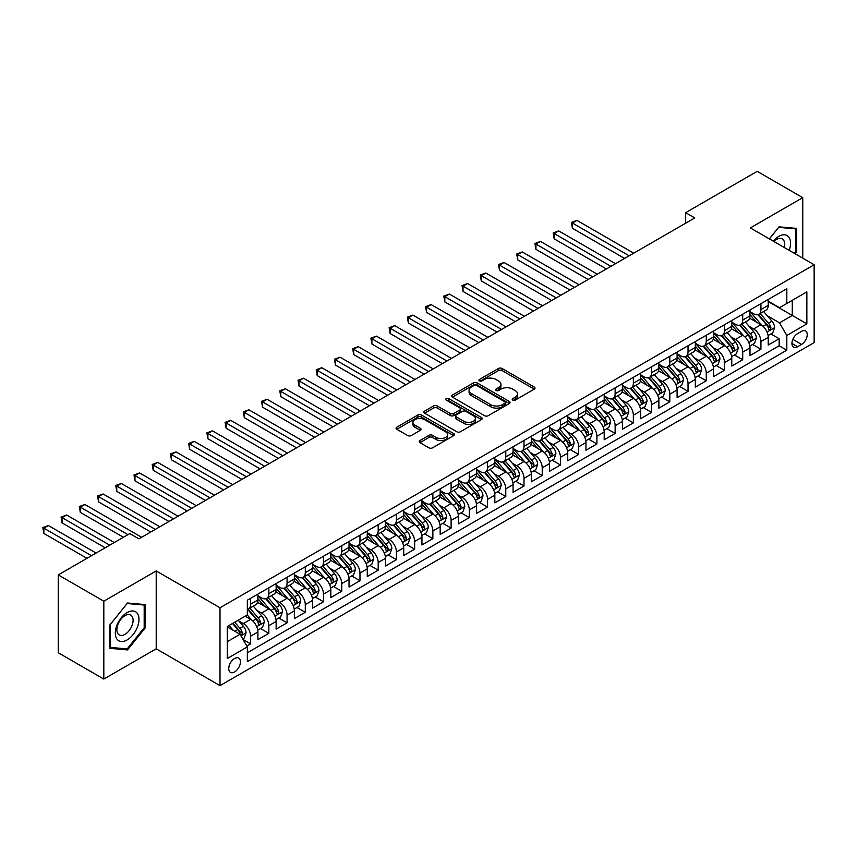 <?xml version="1.0" encoding="UTF-8"?>
<svg xmlns="http://www.w3.org/2000/svg" width="857" height="857" viewBox="0 0 857 857"><rect width="100%" height="100%" fill="white"/><g stroke="black" fill="none" stroke-linecap="round" stroke-linejoin="round"><path stroke-width="1.29" d="M512.754 400.09A1.768 1.018 0 0 0 515.261 400.09L534.265 389.121A2.528 1.457 0 0 0 535.004 388.082A2.528 1.457 0 0 0 534.265 387.053L502.063 368.467A2.528 1.457 0 0 0 498.485 368.467L479.481 379.437A1.768 1.018 0 0 0 478.956 380.154A1.768 1.018 0 0 0 479.481 380.883A1.768 1.018 0 0 0 481.988 380.883L484.441 379.458A8.099 4.671 0 0 1 495.892 379.458L498.57 381.011A8.099 4.671 0 0 1 500.949 384.322A8.099 4.671 0 0 1 498.57 387.621L496.117 389.046A1.768 1.018 0 0 0 495.592 389.764A1.768 1.018 0 0 0 496.117 390.492A1.768 1.018 0 0 0 498.624 390.492L501.077 389.067A8.099 4.671 0 0 1 512.529 389.067L515.218 390.621A8.099 4.671 0 0 1 517.585 393.92A8.099 4.671 0 0 1 515.218 397.23L512.754 398.644A1.768 1.018 0 0 0 512.229 399.373A1.768 1.018 0 0 0 512.754 400.09L512.754 398.644M234.582 671.963A8.249 4.767 120 0 0 239.971 664.689A8.249 4.767 120 0 0 238.707 658.08A8.249 4.767 120 0 0 234.582 658.497A8.249 4.767 120 0 0 229.194 665.76A8.249 4.767 120 0 0 230.458 672.37A8.249 4.767 120 0 0 234.582 671.963M419.951 440.552A2.528 1.457 0 0 0 419.212 441.591A2.528 1.457 0 0 0 419.951 442.619L428.982 447.836A2.528 1.457 0 0 0 432.56 447.836L453.674 435.645A2.528 1.457 0 0 0 454.414 434.617A2.528 1.457 0 0 0 453.674 433.588L421.473 414.992A2.528 1.457 0 0 0 417.895 414.992L396.78 427.182A2.528 1.457 0 0 0 396.041 428.211A2.528 1.457 0 0 0 396.78 429.25L407.696 435.549A2.528 1.457 0 0 0 411.274 435.549L420.305 430.332A2.528 1.457 0 0 0 421.055 429.293A2.528 1.457 0 0 0 420.305 428.264L414.895 425.136A6.77 3.91 0 0 1 412.913 422.372A6.77 3.91 0 0 1 417.091 418.762A6.77 3.91 0 0 1 424.472 419.619L445.672 431.853A6.77 3.91 0 0 1 447.654 434.617A6.77 3.91 0 0 1 443.476 438.227A6.77 3.91 0 0 1 436.095 437.381L432.56 435.335A2.528 1.457 0 0 0 428.982 435.335L419.951 440.552L419.951 442.619M156.21 570.944L103.815 601.196L58.255 574.897L58.255 652.755L103.815 679.065L156.21 648.813L220.003 685.643L220.003 607.774L156.21 570.944L156.21 648.813M802.763 258.171L802.763 197.667L750.357 227.919L814.15 264.749L220.003 607.774M802.763 197.667L757.192 171.357L685.664 212.665L685.664 223.184M58.255 574.897L129.782 533.59L138.898 538.849L694.77 217.924L685.664 212.665M484.623 415.72A2.528 1.457 0 0 0 488.201 415.72L509.304 403.529A2.528 1.457 0 0 0 510.054 402.49A2.528 1.457 0 0 0 509.304 401.462L477.103 382.875A2.528 1.457 0 0 0 473.535 382.875L452.421 395.056A2.528 1.457 0 0 0 451.682 396.095A2.528 1.457 0 0 0 452.421 397.123L484.623 415.72M446.958 400.476A1.768 1.018 0 0 1 448.757 400.722L481.452 419.609L460.38 431.778A2.528 1.457 0 0 1 456.802 431.778L424.601 413.181L424.601 411.114A2.528 1.457 0 0 0 423.861 412.153A2.528 1.457 0 0 0 424.601 413.181M424.601 411.114L433.631 405.907A2.528 1.457 0 0 1 437.209 405.907L450.279 413.438A2.528 1.457 0 0 0 453.856 413.438L459.845 409.978A2.528 1.457 0 0 0 460.584 408.95A2.528 1.457 0 0 0 459.845 407.921L446.251 400.069A1.768 1.018 0 0 1 445.726 399.341A1.768 1.018 0 0 1 446.818 398.398A1.768 1.018 0 0 1 448.757 398.623L481.495 417.52A2.528 1.457 0 0 1 482.234 418.559A2.528 1.457 0 0 1 481.495 419.587L481.495 417.52M246.837 646.049L250.619 643.864L243.056 639.504M238.749 620.918L243.334 623.553A10.305 5.956 60 0 1 250.619 636.183L257.914 631.973L257.914 639.654L268.841 633.344L260.549 628.556M256.982 610.398L261.556 613.034A10.305 5.956 60 0 1 268.841 625.664L276.136 621.454L276.136 629.134L287.074 622.825L278.782 618.036M275.204 599.868L279.778 602.514A10.305 5.956 60 0 1 287.074 615.144L294.358 610.934L294.358 618.615L305.296 612.294L297.004 607.517M293.426 589.348L298.011 591.994A10.305 5.956 60 0 1 305.296 604.614L312.591 600.414L312.591 608.095L323.517 601.775L315.226 596.986M311.659 578.829L316.233 581.464A10.305 5.956 60 0 1 323.517 594.094L330.813 589.884L330.813 597.565L341.75 591.255L333.459 586.467M329.881 568.309L334.455 570.944A10.305 5.956 60 0 1 341.75 583.574L349.035 579.364L349.035 587.045L359.972 580.735L351.681 575.947M348.103 557.778L352.677 560.424A10.305 5.956 60 0 1 359.972 573.054L367.267 568.844L367.267 576.525L378.194 570.205L369.903 565.427M366.335 547.259L370.91 549.905A10.305 5.956 60 0 1 378.194 562.524L385.489 558.325L385.489 566.006L396.427 559.685L388.135 554.897M384.557 536.739L389.132 539.374A10.305 5.956 60 0 1 396.427 552.004L403.711 547.794L403.711 555.475L414.649 549.166L406.357 544.377M402.779 526.219L407.354 528.855A10.305 5.956 60 0 1 414.649 541.485L421.944 537.275L421.944 544.956L432.871 538.646L424.579 533.857M421.012 515.689L425.586 518.335A10.305 5.956 60 0 1 432.871 530.965L440.166 526.755L440.166 534.436L451.103 528.116L442.812 523.338M439.234 505.169L443.808 507.815A10.305 5.956 60 0 1 451.103 520.435L458.388 516.235L458.388 523.916L469.325 517.596L461.034 512.807M457.456 494.65L462.03 497.285A10.305 5.956 60 0 1 469.325 509.915L476.61 505.705L476.61 513.386L487.547 507.076L479.256 502.288M475.689 484.13L480.263 486.765A10.305 5.956 60 0 1 487.547 499.395L494.843 495.185L494.843 502.866L505.78 496.557L497.488 491.768M493.911 473.6L498.485 476.246A10.305 5.956 60 0 1 505.78 488.876L513.064 484.666L513.064 492.347L524.002 486.026L515.71 481.248M512.132 463.08L516.707 465.726A10.305 5.956 60 0 1 524.002 478.345L531.286 474.146L531.286 481.827L542.224 475.506L533.932 470.718M530.365 452.56L534.939 455.196A10.305 5.956 60 0 1 542.224 467.826L549.519 463.616L549.519 471.296L560.457 464.987L552.154 460.198M548.587 442.041L553.161 444.676A10.305 5.956 60 0 1 560.457 457.306L567.741 453.096L567.741 460.777L578.679 454.467L570.387 449.679M566.809 431.51L571.383 434.156A10.305 5.956 60 0 1 578.679 446.786L585.963 442.576L585.963 450.257L596.901 443.937L588.609 439.159M585.042 420.991L589.616 423.637A10.305 5.956 60 0 1 596.901 436.256L604.196 432.057L604.196 439.737L615.133 433.417L606.831 428.629M603.264 410.471L607.838 413.106A10.305 5.956 60 0 1 615.133 425.736L622.418 421.526L622.418 429.207L633.355 422.897L625.064 418.109M621.486 399.951L626.06 402.586A10.305 5.956 60 0 1 633.355 415.217L640.64 411.006L640.64 418.687L651.577 412.378L643.286 407.589M639.718 389.421L644.293 392.067A10.305 5.956 60 0 1 651.577 404.697L658.872 400.487L658.872 408.168L669.81 401.847L661.508 397.07M657.94 378.901L662.515 381.547A10.305 5.956 60 0 1 669.81 394.166L677.094 389.967L677.094 397.648L688.032 391.328L679.74 386.539M676.162 368.381L680.737 371.017A10.305 5.956 60 0 1 688.032 383.647L695.316 379.437L695.316 387.118L706.254 380.808L697.962 376.019M694.384 357.862L698.969 360.497A10.305 5.956 60 0 1 706.254 373.127L713.549 368.917L713.549 376.598L724.476 370.288L716.184 365.5M712.617 347.331L717.191 349.977A10.305 5.956 60 0 1 724.476 362.607L731.771 358.397L731.771 366.078L742.708 359.758L734.417 354.98M730.839 336.812L735.413 339.458A10.305 5.956 60 0 1 742.708 352.077L749.993 347.878L749.993 355.559L760.93 349.238L760.93 341.557A10.305 5.956 -120 0 0 753.646 328.927L749.061 326.292M752.639 344.45L760.93 349.238M257.914 631.973A10.305 5.956 -120 0 0 250.619 619.354L245.156 616.194M276.136 621.454A10.305 5.956 -120 0 0 268.841 608.824L257.571 602.321M294.358 610.934A10.305 5.956 -120 0 0 287.074 598.304L275.804 591.801M312.591 600.414A10.305 5.956 -120 0 0 305.296 587.784L294.026 581.271M330.813 589.884A10.305 5.956 -120 0 0 323.517 577.264L312.248 570.751M349.035 579.364A10.305 5.956 -120 0 0 341.75 566.734L330.481 560.232M367.267 568.844A10.305 5.956 -120 0 0 359.972 556.214L348.703 549.712M385.489 558.325A10.305 5.956 -120 0 0 378.194 545.695L366.925 539.182M403.711 547.794A10.305 5.956 -120 0 0 396.427 535.175L385.157 528.662M421.944 537.275A10.305 5.956 -120 0 0 414.649 524.645L403.379 518.142M440.166 526.755A10.305 5.956 -120 0 0 432.871 514.125L421.601 507.623M458.388 516.235A10.305 5.956 -120 0 0 451.103 503.605L439.823 497.092M476.61 505.705A10.305 5.956 -120 0 0 469.325 493.086L458.056 486.572M494.843 495.185A10.305 5.956 -120 0 0 487.547 482.555L476.278 476.053M513.064 484.666A10.305 5.956 -120 0 0 505.78 472.036L494.5 465.533M531.286 474.146A10.305 5.956 -120 0 0 524.002 461.516L512.732 455.003M549.519 463.616A10.305 5.956 -120 0 0 542.224 450.996L530.954 444.483M567.741 453.096A10.305 5.956 -120 0 0 560.457 440.466L549.176 433.963M585.963 442.576A10.305 5.956 -120 0 0 578.679 429.946L567.409 423.444M604.196 432.057A10.305 5.956 -120 0 0 596.901 419.427L585.631 412.913M622.418 421.526A10.305 5.956 -120 0 0 615.133 408.907L603.853 402.394M640.64 411.006A10.305 5.956 -120 0 0 633.355 398.376L622.086 391.874M658.872 400.487A10.305 5.956 -120 0 0 651.577 387.857L640.308 381.354M677.094 389.967A10.305 5.956 -120 0 0 669.81 377.337L658.53 370.824M695.316 379.437A10.305 5.956 -120 0 0 688.032 366.817L676.762 360.304M713.549 368.917A10.305 5.956 -120 0 0 706.254 356.287L694.984 349.785M731.771 358.397A10.305 5.956 -120 0 0 724.476 345.767L713.206 339.265M749.993 347.878A10.305 5.956 -120 0 0 742.708 335.248L731.439 328.734M801.574 331.348L797.567 333.662A7.992 4.617 120 0 0 792.35 340.711A7.992 4.617 120 0 0 793.571 347.106A7.992 4.617 120 0 0 797.567 346.721L801.574 344.396A7.992 4.617 120 0 0 806.791 337.358A7.992 4.617 120 0 0 805.569 330.952A7.992 4.617 120 0 0 801.574 331.348M220.003 685.643L814.15 342.607L814.15 264.749M227.287 641.657L240.046 634.287L247.341 646.917L247.341 661.647L786.812 350.192L786.812 335.451L779.516 322.832L767.294 315.772M247.341 646.917L227.287 658.497L227.287 626.499L247.341 614.93L247.341 600.2L786.812 288.734L786.812 303.464L806.855 291.894L806.855 323.882L786.812 335.451M257.914 595.776L261.556 597.886A10.305 5.956 60 0 0 266.709 598.39L274.004 594.19A10.305 5.956 -120 0 0 276.136 589.466L276.136 583.574M276.136 585.256L279.778 587.366A10.305 5.956 60 0 0 284.931 587.87L292.226 583.66A10.305 5.956 -120 0 0 294.358 578.946L294.358 573.054M294.358 574.736L298.011 576.836A10.305 5.956 60 0 0 303.164 577.35L310.448 573.14A10.305 5.956 -120 0 0 312.591 568.416L312.591 562.524M312.591 564.217L316.233 566.316A10.305 5.956 60 0 0 321.386 566.831L328.681 562.621A10.305 5.956 -120 0 0 330.813 557.896L330.813 552.004M330.813 553.686L334.455 555.797A10.305 5.956 60 0 0 339.608 556.3L346.903 552.101A10.305 5.956 -120 0 0 349.035 547.377L349.035 541.485M349.035 543.167L352.677 545.277A10.305 5.956 60 0 0 357.84 545.78L365.125 541.57A10.305 5.956 -120 0 0 367.267 536.857L367.267 530.965M367.267 532.647L370.91 534.747A10.305 5.956 60 0 0 376.062 535.261L383.358 531.051A10.305 5.956 -120 0 0 385.489 526.327L385.489 520.435M385.489 522.127L389.132 524.227A10.305 5.956 60 0 0 394.284 524.741L401.579 520.531A10.305 5.956 -120 0 0 403.711 515.807L403.711 509.915M403.711 511.597L407.354 513.707A10.305 5.956 60 0 0 412.517 514.211L419.801 510.011A10.305 5.956 -120 0 0 421.944 505.287L421.944 499.395M421.944 501.077L425.586 503.188A10.305 5.956 60 0 0 430.739 503.691L438.034 499.481A10.305 5.956 -120 0 0 440.166 494.768L440.166 488.876M440.166 490.558L443.808 492.657A10.305 5.956 60 0 0 448.961 493.171L456.256 488.961A10.305 5.956 -120 0 0 458.388 484.237L458.388 478.345M458.388 480.038L462.03 482.137A10.305 5.956 60 0 0 467.194 482.652L474.478 478.442A10.305 5.956 -120 0 0 476.61 473.717L476.61 467.826M476.61 469.507L480.263 471.618A10.305 5.956 60 0 0 485.416 472.121L492.7 467.922A10.305 5.956 -120 0 0 494.843 463.198L494.843 457.306M494.843 458.988L498.485 461.098A10.305 5.956 60 0 0 503.637 461.602L510.933 457.392A10.305 5.956 -120 0 0 513.064 452.678L513.064 446.786M513.064 448.468L516.707 450.568A10.305 5.956 60 0 0 521.87 451.082L529.155 446.872A10.305 5.956 -120 0 0 531.286 442.148L531.286 436.256M531.286 437.948L534.939 440.048A10.305 5.956 60 0 0 540.092 440.562L547.377 436.352A10.305 5.956 -120 0 0 549.519 431.628L549.519 425.736M549.519 427.418L553.161 429.528A10.305 5.956 60 0 0 558.314 430.032L565.609 425.833A10.305 5.956 -120 0 0 567.741 421.108L567.741 415.217M567.741 416.898L571.383 419.009A10.305 5.956 60 0 0 576.547 419.512L583.831 415.302A10.305 5.956 -120 0 0 585.963 410.589L585.963 404.697M585.963 406.379L589.616 408.478A10.305 5.956 60 0 0 594.769 408.993L602.053 404.783A10.305 5.956 -120 0 0 604.196 400.058L604.196 394.166M604.196 395.859L607.838 397.959A10.305 5.956 60 0 0 612.991 398.473L620.286 394.263A10.305 5.956 -120 0 0 622.418 389.539L622.418 383.647M622.418 385.329L626.06 387.439A10.305 5.956 60 0 0 631.223 387.942L638.508 383.743A10.305 5.956 -120 0 0 640.64 379.019L640.64 373.127M640.64 374.809L644.293 376.919A10.305 5.956 60 0 0 649.445 377.423L656.73 373.213A10.305 5.956 -120 0 0 658.872 368.499L658.872 362.607M658.872 364.289L662.515 366.389A10.305 5.956 60 0 0 667.667 366.903L674.962 362.693A10.305 5.956 -120 0 0 677.094 357.969L677.094 352.077M677.094 353.77L680.737 355.869A10.305 5.956 60 0 0 685.9 356.383L693.184 352.173A10.305 5.956 -120 0 0 695.316 347.449L695.316 341.557M695.316 343.239L698.969 345.35A10.305 5.956 60 0 0 704.122 345.853L711.406 341.654A10.305 5.956 -120 0 0 713.549 336.93L713.549 331.038M713.549 332.72L717.191 334.83A10.305 5.956 60 0 0 722.344 335.333L729.639 331.123A10.305 5.956 -120 0 0 731.771 326.41L731.771 320.518M731.771 322.2L735.413 324.3A10.305 5.956 60 0 0 740.566 324.814L747.861 320.604A10.305 5.956 -120 0 0 749.993 315.879L749.993 309.988M247.341 652.809L779.152 345.767L779.152 338.719L768.226 345.028L768.226 337.347A10.305 5.956 -120 0 0 760.93 324.728L749.661 318.215M749.993 311.68L753.646 313.78A10.305 5.956 -120 0 0 758.799 314.294A10.305 5.956 -120 0 0 760.93 309.57L760.93 303.678M758.799 314.294L766.083 310.084A10.305 5.956 -120 0 0 768.226 305.36L768.226 299.468M250.619 598.304L250.619 604.196A10.305 5.956 60 0 1 248.487 608.92A10.305 5.956 60 0 1 247.341 609.338M248.487 608.92L255.772 604.71A10.305 5.956 -120 0 0 257.914 599.986L257.914 594.094M268.841 587.784L268.841 593.676A10.305 5.956 60 0 1 266.709 598.39M287.074 577.264L287.074 583.156A10.305 5.956 60 0 1 284.931 587.87M305.296 566.734L305.296 572.626A10.305 5.956 60 0 1 303.164 577.35M323.517 556.214L323.517 562.106A10.305 5.956 60 0 1 321.386 566.831M341.75 545.695L341.75 551.587A10.305 5.956 60 0 1 339.608 556.3M359.972 535.175L359.972 541.067A10.305 5.956 60 0 1 357.84 545.78M378.194 524.645L378.194 530.537A10.305 5.956 60 0 1 376.062 535.261M396.427 514.125L396.427 520.017A10.305 5.956 60 0 1 394.284 524.741M414.649 503.605L414.649 509.497A10.305 5.956 60 0 1 412.517 514.211M432.871 493.086L432.871 498.978A10.305 5.956 60 0 1 430.739 503.691M451.103 482.555L451.103 488.447A10.305 5.956 60 0 1 448.961 493.171M469.325 472.036L469.325 477.927A10.305 5.956 60 0 1 467.194 482.652M487.547 461.516L487.547 467.408A10.305 5.956 60 0 1 485.416 472.121M505.78 450.996L505.78 456.888A10.305 5.956 60 0 1 503.637 461.602M524.002 440.466L524.002 446.358A10.305 5.956 60 0 1 521.87 451.082M542.224 429.946L542.224 435.838A10.305 5.956 60 0 1 540.092 440.562M560.457 419.427L560.457 425.318A10.305 5.956 60 0 1 558.314 430.032M578.679 408.907L578.679 414.799A10.305 5.956 60 0 1 576.547 419.512M596.901 398.376L596.901 404.268A10.305 5.956 60 0 1 594.769 408.993M615.133 387.857L615.133 393.749A10.305 5.956 60 0 1 612.991 398.473M633.355 377.337L633.355 383.229A10.305 5.956 60 0 1 631.223 387.942M651.577 366.817L651.577 372.709A10.305 5.956 60 0 1 649.445 377.423M669.81 356.287L669.81 362.179A10.305 5.956 60 0 1 667.667 366.903M688.032 345.767L688.032 351.659A10.305 5.956 60 0 1 685.9 356.383M706.254 335.248L706.254 341.14A10.305 5.956 60 0 1 704.122 345.853M724.476 324.728L724.476 330.62A10.305 5.956 60 0 1 722.344 335.333M742.708 314.198L742.708 320.09A10.305 5.956 60 0 1 740.566 324.814M742.708 352.077L742.708 359.758M724.476 362.607L724.476 370.288M706.254 373.127L706.254 380.808M688.032 383.647L688.032 391.328M669.81 394.166L669.81 401.847M651.577 404.697L651.577 412.378M633.355 415.217L633.355 422.897M615.133 425.736L615.133 433.417M596.901 436.256L596.901 443.937M578.679 446.786L578.679 454.467M560.457 457.306L560.457 464.987M542.224 467.826L542.224 475.506M524.002 478.345L524.002 486.026M505.78 488.876L505.78 496.557M487.547 499.395L487.547 507.076M469.325 509.915L469.325 517.596M451.103 520.435L451.103 528.116M432.871 530.965L432.871 538.646M414.649 541.485L414.649 549.166M396.427 552.004L396.427 559.685M378.194 562.524L378.194 570.205M359.972 573.054L359.972 580.735M341.75 583.574L341.75 591.255M323.517 594.094L323.517 601.775M305.296 604.614L305.296 612.294M287.074 615.144L287.074 622.825M268.841 625.664L268.841 633.344M250.619 636.183L250.619 643.864M240.046 634.287L227.287 626.928M779.516 322.832L792.275 315.462L792.275 300.314L806.855 291.894M768.226 301.578L806.855 323.882M768.226 301.15L779.516 307.674L786.812 303.464M103.815 601.196L103.815 679.065M770.861 333.93L779.152 338.719M779.152 345.767L786.812 350.192M795.114 253.758L796.656 251.851L796.656 228.401L779.067 226.826L769.372 238.889M109.921 648.331L127.511 649.906L145.09 628.02L145.09 604.571L127.511 603.007L109.921 624.882L109.921 648.331M795.746 251.326L796.656 251.851M144.18 627.495L145.09 628.02M125.647 648.824L127.511 649.906M513.461 400.348L515.218 399.33A8.099 4.671 0 0 0 517.585 396.03L517.585 393.92M500.949 384.322L500.949 386.421A8.099 4.671 0 0 1 498.57 389.731L496.824 390.738M534.232 389.142L502.063 370.567A2.528 1.457 0 0 0 498.485 370.567L480.188 381.129M509.272 403.551L477.103 384.975A2.528 1.457 0 0 0 473.535 384.975L452.453 397.145M504.837 403.219A1.768 1.018 0 0 0 505.351 402.49A1.768 1.018 0 0 0 504.837 401.772L476.567 385.457A1.768 1.018 0 0 0 474.071 385.457L471.468 386.946A8.099 4.671 0 0 0 469.1 390.256A8.099 4.671 0 0 0 471.468 393.556L490.793 404.718A8.099 4.671 0 0 0 502.245 404.718L504.837 403.219L504.837 405.318A1.768 1.018 0 0 0 505.351 404.6L505.351 402.49M469.1 390.256L469.1 392.356A8.099 4.671 0 0 0 471.468 395.666L471.468 393.556M504.837 405.318L502.245 406.818A8.099 4.671 0 0 1 490.793 406.818L471.468 395.666M424.633 413.203L433.631 408.007L433.631 405.907M460.584 408.95L460.584 411.049A2.528 1.457 0 0 1 459.845 412.088L453.856 415.549A2.528 1.457 0 0 1 450.279 415.549L437.209 408.007A2.528 1.457 0 0 0 433.631 408.007M463.83 421.269A6.77 3.91 0 0 0 471.2 422.115A6.77 3.91 0 0 0 475.378 418.505A6.77 3.91 0 0 0 473.396 415.741L465.929 411.424A2.528 1.457 0 0 0 462.352 411.424L456.353 414.884A2.528 1.457 0 0 0 455.613 415.924A2.528 1.457 0 0 0 456.353 416.952L463.83 421.269L463.83 423.369A6.77 3.91 0 0 0 471.2 424.215A6.77 3.91 0 0 0 475.378 420.605L475.378 418.505M455.613 415.924L455.613 418.023A2.528 1.457 0 0 0 456.353 419.062L456.353 416.952M463.83 423.369L456.353 419.062M447.654 434.617L447.654 436.716A6.77 3.91 0 0 1 443.476 440.327A6.77 3.91 0 0 1 436.095 439.48L432.56 437.445A2.528 1.457 0 0 0 428.982 437.445L419.984 442.64M412.913 422.372L412.913 424.483A6.77 3.91 0 0 0 414.895 427.247L414.895 425.136M420.273 430.353L414.895 427.247M453.642 435.667L421.473 417.091A2.528 1.457 0 0 0 417.895 417.091L396.823 429.261M768.065 335.548L772.778 332.827L774.599 327.567A6.835 3.942 -120 0 0 771.943 321.15L763.608 311.509M761.948 325.392L752.071 313.951A19.722 11.387 -120 0 0 749.993 311.787M756.527 322.178L751 315.783A16.369 9.448 -120 0 0 749.993 314.69M633.719 253.169L576.943 220.399L572.39 223.024L572.39 228.283L624.603 258.428M757.867 314.658L766.287 324.417A6.835 3.942 60 0 1 768.729 329.12C769.757 330.491 770.486 330.074 770.914 327.856A6.835 3.942 -120 0 0 768.483 323.153L760.148 313.512M758.359 314.498L767.411 324.985A3.482 2.014 60 0 1 768.29 326.346L770.914 327.856M768.729 329.12L769.222 329.924M572.39 228.283L571.383 222.445L629.167 255.804M571.383 222.445L576.943 220.399M789.201 250.34A16.754 9.673 120 0 0 778.702 236.393A16.754 9.673 120 0 0 773.218 241.106M784.209 247.459A11.473 6.62 120 0 0 782.28 238.889A11.473 6.62 120 0 0 776.549 239.457A11.473 6.62 120 0 0 773.892 241.503M769.404 238.91L778.702 227.351L795.746 228.873L795.746 251.594L794.353 253.318M794.61 228.219L795.746 228.873M137.399 627.153A16.754 9.673 120 0 0 133.071 610.977A16.754 9.673 120 0 0 116.884 625.321A16.754 9.673 120 0 0 121.223 641.507A16.754 9.673 120 0 0 137.399 627.153M132.01 625.621A11.473 6.62 120 0 0 130.725 615.058A11.473 6.62 120 0 0 117.966 624.367A11.473 6.62 120 0 0 119.252 634.93A11.473 6.62 120 0 0 132.01 625.621M110.103 647.442L110.103 624.721L127.147 603.521L144.18 605.042L144.18 627.763L127.147 648.963L109.921 647.335M143.055 604.389L144.18 605.042M749.843 346.067L754.556 343.346L756.377 338.087A6.835 3.942 -120 0 0 753.71 331.67L745.386 322.028M743.715 335.912L733.838 324.482A19.722 11.387 -120 0 0 731.771 322.307M738.306 332.709L732.778 326.313A16.369 9.448 -120 0 0 731.771 325.21M615.497 263.688L558.721 230.919L554.168 233.543L554.168 238.814L606.381 268.959M739.645 325.189L748.065 334.937A6.835 3.942 60 0 1 750.496 339.64C751.525 341.011 752.253 340.593 752.692 338.376A6.835 3.942 -120 0 0 750.25 333.673L741.926 324.032M740.137 325.028L749.189 335.505A3.482 2.014 60 0 1 750.068 336.865L752.692 338.376M750.496 339.64L751 340.454M554.168 238.814L553.161 232.965L610.934 266.323M553.161 232.965L558.721 230.919M731.621 356.587L736.324 353.866L738.145 348.606A6.835 3.942 -120 0 0 735.488 342.2L727.164 332.559M725.493 346.432L715.616 335.001A19.722 11.387 -120 0 0 713.549 332.837M720.073 343.228L714.556 336.833A16.369 9.448 -120 0 0 713.549 335.73M597.265 274.219L540.499 241.438L535.936 244.074L535.936 249.333L588.159 279.478M721.412 335.708L729.843 345.457A6.835 3.942 60 0 1 732.274 350.159C733.303 351.541 734.031 351.113 734.46 348.895A6.835 3.942 -120 0 0 732.028 344.193L723.704 334.551M721.915 335.548L730.967 346.024A3.482 2.014 60 0 1 731.835 347.385L734.46 348.895M732.274 350.159L732.767 350.974M535.936 249.333L534.939 243.495L592.712 276.843M534.939 243.495L540.499 241.438M713.388 367.107L718.102 364.396L719.923 359.126A6.835 3.942 -120 0 0 717.266 352.72L708.932 343.079M707.271 356.962L697.394 345.521A19.722 11.387 -120 0 0 695.316 343.357M701.851 353.748L696.334 347.353A16.369 9.448 -120 0 0 695.316 346.249M579.043 284.738L522.267 251.958L517.714 254.593L517.714 259.853L569.926 289.998M703.19 346.228L711.61 355.976A6.835 3.942 60 0 1 714.052 360.69C715.081 362.061 715.809 361.633 716.238 359.426A6.835 3.942 -120 0 0 713.806 354.712L705.472 345.071M703.683 346.067L712.735 356.544A3.482 2.014 60 0 1 713.613 357.905L716.238 359.426M714.052 360.69L714.545 361.493M517.714 259.853L516.707 254.015L574.49 287.374M516.707 254.015L522.267 251.958M695.166 377.637L699.88 374.916L701.701 369.656A6.835 3.942 -120 0 0 699.033 363.239L690.71 353.598M689.039 367.482L679.173 356.041A19.722 11.387 -120 0 0 677.094 353.877M683.629 364.268L678.101 357.872A16.369 9.448 -120 0 0 677.094 356.78M560.821 295.258L504.045 262.488L499.492 265.113L499.492 270.373L551.704 300.518M684.968 356.748L693.388 366.507A6.835 3.942 60 0 1 695.82 371.21C696.848 372.581 697.577 372.163 698.016 369.945A6.835 3.942 -120 0 0 695.573 365.243L687.25 355.601M685.461 356.587L694.513 367.075A3.482 2.014 60 0 1 695.391 368.435L698.016 369.945M695.82 371.21L696.323 372.013M499.492 270.373L498.485 264.534L556.257 297.893M498.485 264.534L504.045 262.488M676.944 388.157L681.647 385.436L683.468 380.176A6.835 3.942 -120 0 0 680.812 373.759L672.488 364.118M670.817 378.001L660.94 366.571A19.722 11.387 -120 0 0 658.872 364.396M665.396 374.798L659.879 368.403A16.369 9.448 -120 0 0 658.872 367.299M542.588 305.778L485.823 273.008L481.259 275.633L481.259 280.903L533.483 311.048M666.735 367.278L675.166 377.026A6.835 3.942 60 0 1 677.598 381.729C678.626 383.1 679.355 382.683 679.783 380.465A6.835 3.942 -120 0 0 677.351 375.762L669.028 366.121M667.239 367.117L676.291 377.594A3.482 2.014 60 0 1 677.159 378.955L679.783 380.465M677.598 381.729L678.091 382.543M481.259 280.903L480.263 275.054L538.035 308.413M480.263 275.054L485.823 273.008M658.712 398.676L663.425 395.955L665.246 390.696A6.835 3.942 -120 0 0 662.59 384.29L654.255 374.648M652.595 388.521L642.718 377.091A19.722 11.387 -120 0 0 640.64 374.927M647.174 385.318L641.657 378.923A16.369 9.448 -120 0 0 640.64 377.819M524.366 316.308L467.59 283.528L463.037 286.163L463.037 291.423L515.25 321.568M648.513 377.798L656.933 387.546A6.835 3.942 60 0 1 659.376 392.249C660.404 393.631 661.133 393.202 661.561 390.985A6.835 3.942 -120 0 0 659.129 386.282L650.795 376.641M649.006 377.637L658.058 388.114A3.482 2.014 60 0 1 658.937 389.474L661.561 390.985M659.376 392.249L659.869 393.063M463.037 291.423L462.03 285.585L519.813 318.933M462.03 285.585L467.59 283.528M640.49 409.196L645.203 406.486L647.024 401.215A6.835 3.942 -120 0 0 644.368 394.809L636.033 385.168M634.362 399.051L624.496 387.61A19.722 11.387 -120 0 0 622.418 385.446M628.952 395.838L623.425 389.442A16.369 9.448 -120 0 0 622.418 388.339M506.144 326.828L449.368 294.047L444.815 296.683L444.815 301.943L497.028 332.088M630.291 388.317L638.711 398.066A6.835 3.942 60 0 1 641.143 402.779C642.172 404.15 642.9 403.722 643.339 401.515A6.835 3.942 -120 0 0 640.897 396.802L632.573 387.16M630.784 388.157L639.836 398.634A3.482 2.014 60 0 1 640.715 399.994L643.339 401.515M641.143 402.779L641.647 403.583M444.815 301.943L443.808 296.104L501.581 329.463M443.808 296.104L449.368 294.047M622.268 419.726L626.97 417.005L628.792 411.746A6.835 3.942 -120 0 0 626.135 405.329L617.811 395.688M616.14 409.571L606.263 398.13A19.722 11.387 -120 0 0 604.196 395.966M610.73 406.357L605.203 399.962A16.369 9.448 -120 0 0 604.196 398.869M487.912 337.347L431.146 304.578L426.582 307.202L426.582 312.462L478.806 342.607M612.069 398.837L620.489 408.596A6.835 3.942 60 0 1 622.921 413.299C623.95 414.67 624.678 414.252 625.107 412.035A6.835 3.942 -120 0 0 622.675 407.332L614.351 397.691M612.562 398.676L621.614 409.164A3.482 2.014 60 0 1 622.482 410.524L625.107 412.035M622.921 413.299L623.414 414.102M426.582 312.462L425.586 306.624L483.359 339.983M425.586 306.624L431.146 304.578M604.035 430.246L608.749 427.525L610.57 422.265A6.835 3.942 -120 0 0 607.913 415.849L599.589 406.207M597.918 420.091L588.041 408.66A19.722 11.387 -120 0 0 585.963 406.486M592.498 416.888L586.981 410.492A16.369 9.448 -120 0 0 585.963 409.389M469.69 347.867L412.913 315.097L408.361 317.722L408.361 322.993L460.573 353.138M593.837 409.367L602.257 419.116A6.835 3.942 60 0 1 604.699 423.819C605.728 425.19 606.456 424.772 606.885 422.555A6.835 3.942 -120 0 0 604.453 417.852L596.118 408.211M594.329 409.207L603.382 419.684A3.482 2.014 60 0 1 604.26 421.044L606.885 422.555M604.699 423.819L605.192 424.633M408.361 322.993L407.354 317.144L465.137 350.502M407.354 317.144L412.913 315.097M585.813 440.766L590.527 438.045L592.348 432.785A6.835 3.942 -120 0 0 589.691 426.379L581.357 416.738M579.686 430.61L569.819 419.18A19.722 11.387 -120 0 0 567.741 417.016M574.276 427.407L568.748 421.012A16.369 9.448 -120 0 0 567.741 419.909M451.468 358.397L394.691 325.617L390.139 328.252L390.139 333.512L442.351 363.657M575.615 419.887L584.035 429.636A6.835 3.942 60 0 1 586.467 434.338C587.495 435.72 588.223 435.292 588.663 433.074A6.835 3.942 -120 0 0 586.22 428.371L577.897 418.73M576.108 419.726L585.16 430.203A3.482 2.014 60 0 1 586.038 431.564L588.663 433.074M586.467 434.338L586.97 435.152M390.139 333.512L389.132 327.674L446.904 361.022M389.132 327.674L394.691 325.617M567.591 451.285L572.294 448.575L574.115 443.305A6.835 3.942 -120 0 0 571.458 436.899L563.135 427.257M561.464 441.141L551.587 429.7A19.722 11.387 -120 0 0 549.519 427.536M556.054 437.927L550.526 431.532A16.369 9.448 -120 0 0 549.519 430.428M433.235 368.917L376.469 336.137L371.906 338.772L371.906 344.032L424.129 374.177M557.393 430.407L565.813 440.155A6.835 3.942 60 0 1 568.245 444.869C569.273 446.24 570.001 445.811 570.43 443.605A6.835 3.942 -120 0 0 567.998 438.891L559.675 429.25M557.886 430.246L566.938 440.723A3.482 2.014 60 0 1 567.805 442.083L570.43 443.605M568.245 444.869L568.748 445.672M371.906 344.032L370.91 338.194L428.682 371.552M370.91 338.194L376.469 336.137M549.358 461.816L554.072 459.095L555.893 453.835A6.835 3.942 -120 0 0 553.236 447.418L544.913 437.777M543.242 451.66L533.365 440.219A19.722 11.387 -120 0 0 531.286 438.056M537.821 448.447L532.304 442.051A16.369 9.448 -120 0 0 531.286 440.959M415.013 379.437L358.237 346.667L353.684 349.292L353.684 354.552L405.897 384.697M539.16 440.927L547.58 450.686A6.835 3.942 60 0 1 550.023 455.388C551.051 456.76 551.779 456.342 552.208 454.124A6.835 3.942 -120 0 0 549.776 449.422L541.442 439.78M539.653 440.766L548.705 451.253A3.482 2.014 60 0 1 549.583 452.614L552.208 454.124M550.023 455.388L550.515 456.192M353.684 354.552L352.677 348.713L410.46 382.072M352.677 348.713L358.237 346.667M531.136 472.336L535.85 469.615L537.671 464.355A6.835 3.942 -120 0 0 535.014 457.938L526.68 448.297M525.009 462.18L515.143 450.75A19.722 11.387 -120 0 0 513.064 448.575M519.599 458.977L514.071 452.582A16.369 9.448 -120 0 0 513.064 451.478M396.791 389.956L340.015 357.187L335.462 359.811L335.462 365.082L387.675 395.227M520.938 451.457L529.358 461.205A6.835 3.942 60 0 1 531.79 465.908C532.818 467.279 533.547 466.861 533.986 464.644A6.835 3.942 -120 0 0 531.544 459.941L523.22 450.3M521.431 451.296L530.483 461.773A3.482 2.014 60 0 1 531.361 463.134L533.986 464.644M531.79 465.908L532.293 466.722M335.462 365.082L334.455 359.233L392.227 392.592M334.455 359.233L340.015 357.187M512.914 482.855L517.617 480.134L519.449 474.874A6.835 3.942 -120 0 0 516.782 468.468L508.458 458.827M506.787 472.7L496.91 461.27A19.722 11.387 -120 0 0 494.843 459.106M501.377 469.497L495.849 463.101A16.369 9.448 -120 0 0 494.843 461.998M378.558 400.487L321.793 367.707L317.229 370.342L317.229 375.602L369.453 405.747M502.716 461.977L511.136 471.725A6.835 3.942 60 0 1 513.568 476.428C514.596 477.81 515.325 477.381 515.753 475.164A6.835 3.942 -120 0 0 513.322 470.461L504.998 460.82M503.209 461.816L512.261 472.293A3.482 2.014 60 0 1 513.139 473.653L515.753 475.164M513.568 476.428L514.071 477.242M317.229 375.602L316.233 369.763L374.006 403.111M316.233 369.763L321.793 367.707M494.693 493.375L499.395 490.665L501.216 485.394A6.835 3.942 -120 0 0 498.56 478.988L490.236 469.347M488.565 483.23L478.688 471.789A19.722 11.387 -120 0 0 476.61 469.625M483.144 480.016L477.628 473.621A16.369 9.448 -120 0 0 476.61 472.518M360.336 411.006L303.56 378.226L299.007 380.862L299.007 386.121L351.22 416.266M484.484 472.496L492.914 482.245A6.835 3.942 60 0 1 495.346 486.958C496.374 488.329 497.103 487.901 497.531 485.694A6.835 3.942 -120 0 0 495.1 480.981L486.765 471.339M484.987 472.336L494.028 482.812A3.482 2.014 60 0 1 494.907 484.173L497.531 485.694M495.346 486.958L495.839 487.762M299.007 386.121L298.011 380.283L355.784 413.642M298.011 380.283L303.56 378.226M476.46 503.905L481.173 501.184L482.994 495.924A6.835 3.942 -120 0 0 480.338 489.508L472.003 479.866M470.343 493.75L460.466 482.309A19.722 11.387 -120 0 0 458.388 480.145M464.923 490.536L459.395 484.141A16.369 9.448 -120 0 0 458.388 483.048M342.114 421.526L285.338 388.757L280.785 391.381L280.785 396.641L332.998 426.786M466.262 483.016L474.682 492.775A6.835 3.942 60 0 1 477.124 497.478C478.142 498.849 478.87 498.431 479.309 496.214A6.835 3.942 -120 0 0 476.867 491.511L468.543 481.87M466.754 482.855L475.806 493.343A3.482 2.014 60 0 1 476.685 494.703L479.309 496.214M477.124 497.478L477.617 498.281M280.785 396.641L279.778 390.803L337.551 424.161M279.778 390.803L285.338 388.757M458.238 514.425L462.951 511.704L464.773 506.444A6.835 3.942 -120 0 0 462.105 500.027L453.782 490.386M452.11 504.27L442.233 492.839A19.722 11.387 -120 0 0 440.166 490.665M446.701 501.066L441.173 494.671A16.369 9.448 -120 0 0 440.166 493.568M323.882 432.046L267.116 399.276L262.553 401.901L262.553 407.171L314.776 437.316M448.04 493.546L456.46 503.295A6.835 3.942 60 0 1 458.891 507.997C459.92 509.369 460.648 508.951 461.077 506.733A6.835 3.942 -120 0 0 458.645 502.031L450.321 492.389M448.532 493.386L457.584 503.862A3.482 2.014 60 0 1 458.463 505.223L461.077 506.733M458.891 507.997L459.395 508.812M262.553 407.171L261.556 401.322L319.329 434.681M261.556 401.322L267.116 399.276M440.016 524.945L444.719 522.224L446.54 516.964A6.835 3.942 -120 0 0 443.883 510.558L435.56 500.917M433.888 514.789L424.011 503.359A19.722 11.387 -120 0 0 421.944 501.195M428.468 511.586L422.951 505.191A16.369 9.448 -120 0 0 421.944 504.087M305.66 442.576L248.884 409.796L244.331 412.431L244.331 417.691L296.543 447.836M429.807 504.066L438.238 513.814A6.835 3.942 60 0 1 440.669 518.517C441.698 519.899 442.426 519.471 442.855 517.253A6.835 3.942 -120 0 0 440.423 512.55L432.089 502.909M430.31 503.905L439.352 514.382A3.482 2.014 60 0 1 440.23 515.743L442.855 517.253M440.669 518.517L441.162 519.331M244.331 417.691L243.334 411.853L301.107 445.201M243.334 411.853L248.884 409.796M421.783 535.464L426.497 532.754L428.318 527.484A6.835 3.942 -120 0 0 425.661 521.077L417.327 511.436M415.666 525.32L405.79 513.879A19.722 11.387 -120 0 0 403.711 511.715M410.246 522.106L404.718 515.71A16.369 9.448 -120 0 0 403.711 514.607M287.438 453.096L230.662 420.316L226.109 422.951L226.109 428.211L278.321 458.356M411.585 514.586L420.005 524.334A6.835 3.942 60 0 1 422.447 529.048C423.465 530.419 424.194 529.99 424.633 527.783A6.835 3.942 -120 0 0 422.19 523.07L413.867 513.429M412.078 514.425L421.13 524.902A3.482 2.014 60 0 1 422.008 526.262L424.633 527.783M422.447 529.048L422.94 529.851M226.109 428.211L225.102 422.372L282.874 455.731M225.102 422.372L230.662 420.316M403.561 545.995L408.275 543.274L410.096 538.014A6.835 3.942 -120 0 0 407.429 531.597L399.105 521.956M397.434 535.839L387.557 524.398A19.722 11.387 -120 0 0 385.489 522.234M392.024 532.625L386.496 526.23A16.369 9.448 -120 0 0 385.489 525.137M269.205 463.616L212.44 430.846L207.876 433.471L207.876 438.73L260.1 468.875M393.363 525.105L401.783 534.864A6.835 3.942 60 0 1 404.215 539.567C405.243 540.938 405.972 540.521 406.4 538.303A6.835 3.942 -120 0 0 403.968 533.6L395.645 523.959M393.856 524.945L402.908 535.432A3.482 2.014 60 0 1 403.786 536.793L406.4 538.303M404.215 539.567L404.718 540.371M207.876 438.73L206.88 432.892L264.652 466.251M206.88 432.892L212.44 430.846M385.339 556.514L390.042 553.793L391.863 548.534A6.835 3.942 -120 0 0 389.207 542.117L380.883 532.476M379.212 546.359L369.335 534.929A19.722 11.387 -120 0 0 367.267 532.754M373.791 543.156L368.274 536.761A16.369 9.448 -120 0 0 367.267 535.657M250.983 474.135L194.207 441.366L189.654 443.99L189.654 449.261L241.867 479.406M375.13 535.636L383.561 545.384A6.835 3.942 60 0 1 385.993 550.087C387.021 551.458 387.75 551.04 388.178 548.823A6.835 3.942 -120 0 0 385.746 544.12L377.412 534.479M375.634 535.475L384.675 545.952A3.482 2.014 60 0 1 385.554 547.312L388.178 548.823M385.993 550.087L386.486 550.901M189.654 449.261L188.658 443.412L246.43 476.771M188.658 443.412L194.207 441.366M367.107 567.034L371.82 564.313L373.641 559.053A6.835 3.942 -120 0 0 370.985 552.647L362.65 543.006M360.99 556.879L351.113 545.448A19.722 11.387 -120 0 0 349.035 543.284M355.569 553.676L350.042 547.28A16.369 9.448 -120 0 0 349.035 546.177M232.761 484.666L175.985 451.885L171.432 454.521L171.432 459.781L223.645 489.925M356.908 546.155L365.328 555.904A6.835 3.942 60 0 1 367.771 560.607C368.789 561.988 369.517 561.56 369.956 559.342A6.835 3.942 -120 0 0 367.514 554.64L359.19 544.998M357.401 545.995L366.453 556.472A3.482 2.014 60 0 1 367.332 557.832L369.956 559.342M367.771 560.607L368.264 561.421M171.432 459.781L170.425 453.942L228.198 487.29M170.425 453.942L175.985 451.885M348.885 577.554L353.598 574.843L355.419 569.573A6.835 3.942 -120 0 0 352.752 563.167L344.428 553.526M342.757 567.409L332.88 555.968A19.722 11.387 -120 0 0 330.813 553.804M337.347 564.195L331.82 557.8A16.369 9.448 -120 0 0 330.813 556.696M214.529 495.185L157.763 462.405L153.21 465.04L153.21 470.3L205.423 500.445M338.686 556.675L347.106 566.423A6.835 3.942 60 0 1 349.538 571.137C350.567 572.508 351.295 572.08 351.724 569.873A6.835 3.942 -120 0 0 349.292 565.159L340.968 555.518M339.179 556.514L348.231 566.991A3.482 2.014 60 0 1 349.11 568.352L351.724 569.873M349.538 571.137L350.042 571.94M153.21 470.3L152.203 464.462L209.976 497.821M152.203 464.462L157.763 462.405M330.663 588.084L335.366 585.363L337.187 580.103A6.835 3.942 -120 0 0 334.53 573.687L326.206 564.045M324.535 577.929L314.658 566.488A19.722 11.387 -120 0 0 312.591 564.324M319.115 574.715L313.598 568.32A16.369 9.448 -120 0 0 312.591 567.227M196.307 505.705L139.541 472.935L134.977 475.56L134.977 480.82L187.19 510.965M320.454 567.195L328.884 576.954A6.835 3.942 60 0 1 331.316 581.657C332.345 583.028 333.073 582.61 333.502 580.393A6.835 3.942 -120 0 0 331.07 575.69L322.735 566.048M320.957 567.034L329.999 577.522A3.482 2.014 60 0 1 330.877 578.882L333.502 580.393M331.316 581.657L331.809 582.46M134.977 480.82L133.981 474.982L191.754 508.34M133.981 474.982L139.541 472.935M312.43 598.604L317.144 595.883L318.965 590.623A6.835 3.942 -120 0 0 316.308 584.206L307.974 574.565M306.313 588.448L296.436 577.018A19.722 11.387 -120 0 0 294.358 574.843M300.893 585.245L295.365 578.85A16.369 9.448 -120 0 0 294.358 577.747M178.085 516.225L121.308 483.455L116.756 486.08L116.756 491.35L168.968 521.495M302.232 577.725L310.652 587.473A6.835 3.942 60 0 1 313.094 592.176C314.112 593.547 314.84 593.13 315.28 590.912A6.835 3.942 -120 0 0 312.837 586.209L304.514 576.568M302.725 577.564L311.777 588.041A3.482 2.014 60 0 1 312.655 589.402L315.28 590.912M313.094 592.176L313.587 592.99M116.756 491.35L115.749 485.501L173.521 518.86M115.749 485.501L121.308 483.455M294.208 609.123L298.922 606.402L300.743 601.143A6.835 3.942 -120 0 0 298.075 594.737L289.752 585.095M288.081 598.968L278.204 587.538A19.722 11.387 -120 0 0 276.136 585.374M282.671 595.765L277.143 589.37A16.369 9.448 -120 0 0 276.136 588.266M159.852 526.755L103.086 493.975L98.534 496.61L98.534 501.87L150.746 532.015M284.01 588.245L292.43 597.993A6.835 3.942 60 0 1 294.862 602.696C295.89 604.078 296.618 603.649 297.047 601.432A6.835 3.942 -120 0 0 294.615 596.729L286.292 587.088M284.503 588.084L293.555 598.561A3.482 2.014 60 0 1 294.433 599.921L297.047 601.432M294.862 602.696L295.365 603.51M98.534 501.87L97.527 496.032L155.299 529.38M97.527 496.032L103.086 493.975M275.986 619.643L280.689 616.933L282.51 611.662A6.835 3.942 -120 0 0 279.853 605.256L271.53 595.615M269.859 609.498L259.982 598.057A19.722 11.387 -120 0 0 257.914 595.894M264.438 606.285L258.921 599.889A16.369 9.448 -120 0 0 257.914 598.786M141.63 537.275L84.864 504.494L80.301 507.13L80.301 512.39L123.408 537.275M265.777 598.764L274.208 608.513A6.835 3.942 60 0 1 276.64 613.226C277.668 614.598 278.396 614.169 278.825 611.962A6.835 3.942 -120 0 0 276.393 607.249L268.059 597.608M266.281 598.604L275.322 609.081A3.482 2.014 60 0 1 276.2 610.441L278.825 611.962M276.64 613.226L277.132 614.03M80.301 512.39L79.305 506.551L127.961 534.639M79.305 506.551L84.864 504.494M257.753 630.174L262.467 627.453L264.288 622.193A6.835 3.942 -120 0 0 261.631 615.776L253.297 606.135M251.637 620.018L247.277 614.972M246.216 616.804L245.509 615.99M114.292 542.535L66.632 515.025L62.079 517.649L62.079 522.909L105.175 547.794M247.555 609.284L255.975 619.043A6.835 3.942 60 0 1 258.418 623.746C259.435 625.117 260.174 624.699 260.603 622.482A6.835 3.942 -120 0 0 258.161 617.779L249.837 608.138M248.048 609.123L257.1 619.611A3.482 2.014 60 0 1 257.978 620.971L260.603 622.482M258.418 623.746L258.91 624.549M62.079 522.909L61.072 517.071L109.739 545.17M61.072 517.071L66.632 515.025M242.692 638.872L244.245 637.972L246.066 632.712A6.835 3.942 -120 0 0 243.399 626.296L238.16 620.232M233.265 630.377L229.044 625.492M227.994 627.335L227.287 626.521M96.07 553.054L48.41 525.545L43.857 528.169L43.857 533.44L86.953 558.314M232.515 623.489L237.753 629.563A6.835 3.942 60 0 1 240.185 634.266C241.213 635.637 241.942 635.219 242.37 633.002A6.835 3.942 -120 0 0 239.939 628.299L234.7 622.225M232.933 623.243L238.878 630.131A3.482 2.014 60 0 1 239.756 631.491L242.37 633.002M240.185 634.266L240.688 635.08M43.857 533.44L42.85 527.591L91.506 555.69M42.85 527.591L48.41 525.545M243.334 623.553L250.619 619.354M261.556 613.034L268.841 608.824M279.778 602.514L287.074 598.304M298.011 591.994L305.296 587.784M316.233 581.464L323.517 577.264M334.455 570.944L341.75 566.734M352.677 560.424L359.972 556.214M370.91 549.905L378.194 545.695M389.132 539.374L396.427 535.175M407.354 528.855L414.649 524.645M425.586 518.335L432.871 514.125M443.808 507.815L451.103 503.605M462.03 497.285L469.325 493.086M480.263 486.765L487.547 482.555M498.485 476.246L505.78 472.036M516.707 465.726L524.002 461.516M534.939 455.196L542.224 450.996M553.161 444.676L560.457 440.466M571.383 434.156L578.679 429.946M589.616 423.637L596.901 419.427M607.838 413.106L615.133 408.907M626.06 402.586L633.355 398.376M644.293 392.067L651.577 387.857M662.515 381.547L669.81 377.337M680.737 371.017L688.032 366.817M698.969 360.497L706.254 356.287M717.191 349.977L724.476 345.767M735.413 339.458L742.708 335.248M753.646 328.927L760.93 324.728M760.93 309.57L768.226 305.36M250.619 604.196L257.914 599.986M268.841 593.676L276.136 589.466M287.074 583.156L294.358 578.946M305.296 572.626L312.591 568.416M323.517 562.106L330.813 557.896M341.75 551.587L349.035 547.377M359.972 541.067L367.267 536.857M378.194 530.537L385.489 526.327M396.427 520.017L403.711 515.807M414.649 509.497L421.944 505.287M432.871 498.978L440.166 494.768M451.103 488.447L458.388 484.237M469.325 477.927L476.61 473.717M487.547 467.408L494.843 463.198M505.78 456.888L513.064 452.678M524.002 446.358L531.286 442.148M542.224 435.838L549.519 431.628M560.457 425.318L567.741 421.108M578.679 414.799L585.963 410.589M596.901 404.268L604.196 400.058M615.133 393.749L622.418 389.539M633.355 383.229L640.64 379.019M651.577 372.709L658.872 368.499M669.81 362.179L677.094 357.969M688.032 351.659L695.316 347.449M706.254 341.14L713.549 336.93M724.476 330.62L731.771 326.41M742.708 320.09L749.993 315.879M760.93 341.557L768.226 337.347M792.832 339.351L801.574 344.396M791.911 343.453L797.567 346.721M515.218 399.33L515.218 397.23M496.117 390.492L496.117 389.046M498.57 389.731L498.57 387.621M479.481 380.883L479.481 379.437M498.485 370.567L498.485 368.467M502.063 370.567L502.063 368.467M534.265 389.121L534.265 387.053M452.421 397.123L452.421 395.056M473.535 384.975L473.535 382.875M477.103 384.975L477.103 382.875M509.304 403.529L509.304 401.462M490.793 406.818L490.793 404.718M502.245 406.818L502.245 404.718M437.209 408.007L437.209 405.907M450.279 415.549L450.279 413.438M453.856 415.549L453.856 413.438M459.845 412.088L459.845 409.978M448.757 400.722L448.757 398.623M428.982 437.445L428.982 435.335M432.56 437.445L432.56 435.335M436.095 439.48L436.095 437.381M420.305 430.332L420.305 428.264M396.78 429.25L396.78 427.182M417.895 417.091L417.895 414.992M421.473 417.091L421.473 414.992M453.674 435.645L453.674 433.588M767.026 332.045L774.557 327.695M752.071 313.951L753.003 313.416M768.483 323.153L771.943 321.15M763.03 326.292L766.287 324.417M748.804 342.564L756.335 338.215M733.838 324.482L734.781 323.935M750.25 333.673L753.71 331.67M744.808 336.812L748.065 334.937M730.571 353.084L738.102 348.745M715.616 335.001L716.559 334.455M732.028 344.193L735.488 342.2M726.586 347.342L729.843 345.457M712.349 363.614L719.88 359.265M697.394 345.521L698.326 344.985M713.806 354.712L717.266 352.72M708.353 357.862L711.61 355.976M694.127 374.134L701.658 369.785M679.173 356.041L680.104 355.505M695.573 365.243L699.033 363.239M690.131 368.381L693.388 366.507M675.905 384.654L683.425 380.304M660.94 366.571L661.883 366.025M677.351 375.762L680.812 373.759M671.909 378.901L675.166 377.026M657.673 395.173L665.203 390.835M642.718 377.091L643.65 376.544M659.129 386.282L662.59 384.29M653.677 389.432L656.933 387.546M639.451 405.704L646.981 401.355M624.496 387.61L625.428 387.075M640.897 396.802L644.368 394.809M635.455 399.951L638.711 398.066M621.229 416.223L628.749 411.874M606.263 398.13L607.206 397.594M622.675 407.332L626.135 405.329M617.233 410.471L620.489 408.596M602.996 426.743L610.527 422.394M588.041 408.66L588.984 408.114M604.453 417.852L607.913 415.849M599 420.991L602.257 419.116M584.774 437.263L592.305 432.924M569.819 419.18L570.751 418.634M586.22 428.371L589.691 426.379M580.778 431.521L584.035 429.636M566.552 447.793L574.072 443.444M551.587 429.7L552.529 429.164M567.998 438.891L571.458 436.899M562.556 442.041L565.813 440.155M548.319 458.313L555.85 453.964M533.365 440.219L534.307 439.684M549.776 449.422L553.236 447.418M544.324 452.56L547.58 450.686M530.097 468.833L537.628 464.483M515.143 450.75L516.075 450.204M531.544 459.941L535.014 457.938M526.102 463.08L529.358 461.205M511.875 479.352L519.396 475.014M496.91 461.27L497.853 460.723M513.322 470.461L516.782 468.468M507.88 473.61L511.136 471.725M493.643 489.883L501.174 485.533M478.688 471.789L479.631 471.254M495.1 480.981L498.56 478.988M489.647 484.13L492.914 482.245M475.421 500.402L482.952 496.053M460.466 482.309L461.398 481.773M476.867 491.511L480.338 489.508M471.425 494.65L474.682 492.775M457.199 510.922L464.719 506.573M442.233 492.839L443.176 492.293M458.645 502.031L462.105 500.027M453.203 505.169L456.46 503.295M438.966 521.442L446.497 517.103M424.011 503.359L424.954 502.813M440.423 512.55L443.883 510.558M434.97 515.7L438.238 513.814M420.744 531.972L428.275 527.623M405.79 513.879L406.721 513.343M422.19 523.07L425.661 521.077M416.748 526.219L420.005 524.334M402.522 542.492L410.042 538.142M387.557 524.398L388.5 523.863M403.968 533.6L407.429 531.597M398.526 536.739L401.783 534.864M384.29 553.011L391.82 548.662M369.335 534.929L370.278 534.382M385.746 544.12L389.207 542.117M380.294 547.259L383.561 545.384M366.068 563.531L373.598 559.192M351.113 545.448L352.045 544.902M367.514 554.64L370.985 552.647M362.072 557.789L365.328 555.904M347.846 574.061L355.366 569.712M332.88 555.968L333.823 555.432M349.292 565.159L352.752 563.167M343.85 568.309L347.106 566.423M329.613 584.581L337.144 580.232M314.658 566.488L315.601 565.952M331.07 575.69L334.53 573.687M325.628 578.829L328.884 576.954M311.391 595.101L318.922 590.752M296.436 577.018L297.368 576.472M312.837 586.209L316.308 584.206M307.395 589.348L310.652 587.473M293.169 605.62L300.689 601.282M278.204 587.538L279.146 586.991M294.615 596.729L298.075 594.737M289.173 599.879L292.43 597.993M274.936 616.151L282.467 611.802M259.982 598.057L260.924 597.522M276.393 607.249L279.853 605.256M270.951 610.398L274.208 608.513M256.714 626.671L264.245 622.321M258.161 617.779L261.631 615.776M252.719 620.918L255.975 619.043M240.913 635.787L246.023 632.841M239.939 628.299L243.399 626.296M234.807 631.266L237.753 629.563"/></g></svg>
